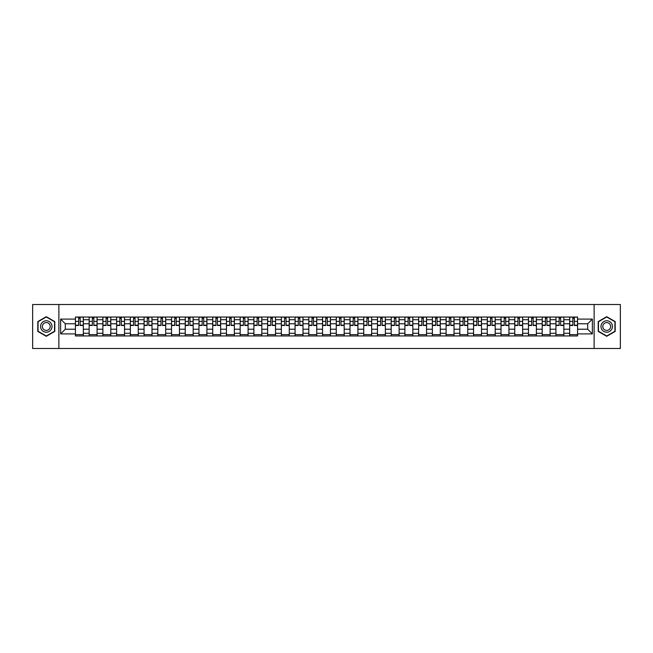 <?xml version="1.0" encoding="UTF-8"?>
<svg xmlns="http://www.w3.org/2000/svg" width="653" height="653" viewBox="0 0 653 653"><rect width="100%" height="100%" fill="white"/><g stroke="black" fill="none" stroke-linecap="round" stroke-linejoin="round"><path stroke-width="0.98" d="M594.124 348.498L620.35 348.498L620.35 304.502L32.65 304.502L32.65 348.498L594.124 348.498L594.124 304.502M89.151 335.96L89.151 319.725L83.339 319.725L83.339 335.96M83.339 319.725L83.339 317.04M89.151 319.725L89.151 317.04M97.068 317.04L97.068 335.96M102.88 335.96L102.88 317.04M110.798 317.04L110.798 335.96M116.609 335.96L116.609 317.04M124.527 317.04L124.527 335.96M130.339 335.96L130.339 317.04M138.256 317.04L138.256 335.96M144.068 335.96L144.068 317.04M151.986 317.04L151.986 335.96M157.797 335.96L157.797 317.04M165.715 317.04L165.715 335.96M171.519 335.96L171.519 317.04M179.444 317.04L179.444 335.96M185.248 335.96L185.248 317.04M193.174 317.04L193.174 335.96M198.977 335.96L198.977 317.04M206.903 317.04L206.903 335.96M212.707 335.96L212.707 317.04M220.632 317.04L220.632 335.96M226.436 335.96L226.436 317.04M234.362 317.04L234.362 335.96M240.165 335.96L240.165 317.04M248.091 317.04L248.091 335.96M253.895 335.96L253.895 317.04M261.812 317.04L261.812 335.96M267.624 335.96L267.624 317.04M275.542 317.04L275.542 335.96M281.353 335.96L281.353 317.04M289.271 317.04L289.271 335.96M295.083 335.96L295.083 317.04M303 317.04L303 335.96M308.812 335.96L308.812 317.04M316.729 317.04L316.729 335.96M322.541 335.96L322.541 317.04M330.459 317.04L330.459 335.96M336.271 335.96L336.271 317.04M344.188 317.04L344.188 335.96M350 335.96L350 317.04M357.917 317.04L357.917 335.96M363.729 335.96L363.729 317.04M371.647 317.04L371.647 335.96M377.458 335.96L377.458 317.04M385.376 317.04L385.376 335.96M391.188 335.96L391.188 317.04M399.105 317.04L399.105 335.96M404.909 335.96L404.909 317.04M412.835 317.04L412.835 335.96M418.638 335.96L418.638 317.04M426.564 317.04L426.564 335.96M432.368 335.96L432.368 317.04M440.293 317.04L440.293 335.96M446.097 335.96L446.097 317.04M454.023 317.04L454.023 335.96M459.826 335.96L459.826 317.04M467.752 317.04L467.752 335.96M473.556 335.96L473.556 317.04M481.481 317.04L481.481 335.96M487.285 335.96L487.285 317.04M495.203 317.04L495.203 335.96M501.014 335.96L501.014 317.04M508.932 317.04L508.932 335.96M514.744 335.96L514.744 317.04M522.661 317.04L522.661 335.96M528.473 335.96L528.473 317.04M536.391 317.04L536.391 335.96M542.202 335.96L542.202 317.04M550.12 317.04L550.12 335.96M555.932 335.96L555.932 317.04M563.849 317.04L563.849 335.96M569.661 335.96L569.661 317.04M569.661 329.226L563.849 329.226M555.932 329.226L550.12 329.226M542.202 329.226L536.391 329.226M528.473 329.226L522.661 329.226M514.744 329.226L508.932 329.226M501.014 329.226L495.203 329.226M487.285 329.226L481.481 329.226M473.556 329.226L467.752 329.226M459.826 329.226L454.023 329.226M446.097 329.226L440.293 329.226M432.368 329.226L426.564 329.226M418.638 329.226L412.835 329.226M404.909 329.226L399.105 329.226M391.188 329.226L385.376 329.226M377.458 329.226L371.647 329.226M363.729 329.226L357.917 329.226M350 329.226L344.188 329.226M336.271 329.226L330.459 329.226M322.541 329.226L316.729 329.226M308.812 329.226L303 329.226M295.083 329.226L289.271 329.226M281.353 329.226L275.542 329.226M267.624 329.226L261.812 329.226M253.895 329.226L248.091 329.226M240.165 329.226L234.362 329.226M226.436 329.226L220.632 329.226M212.707 329.226L206.903 329.226M198.977 329.226L193.174 329.226M185.248 329.226L179.444 329.226M171.519 329.226L165.715 329.226M157.797 329.226L151.986 329.226M144.068 329.226L138.256 329.226M130.339 329.226L124.527 329.226M116.609 329.226L110.798 329.226M102.88 329.226L97.068 329.226M89.151 329.226L83.339 329.226M569.661 323.774L563.849 323.774M555.932 323.774L550.12 323.774M542.202 323.774L536.391 323.774M528.473 323.774L522.661 323.774M514.744 323.774L508.932 323.774M501.014 323.774L495.203 323.774M487.285 323.774L481.481 323.774M473.556 323.774L467.752 323.774M459.826 323.774L454.023 323.774M446.097 323.774L440.293 323.774M432.368 323.774L426.564 323.774M418.638 323.774L412.835 323.774M404.909 323.774L399.105 323.774M391.188 323.774L385.376 323.774M377.458 323.774L371.647 323.774M363.729 323.774L357.917 323.774M350 323.774L344.188 323.774M336.271 323.774L330.459 323.774M322.541 323.774L316.729 323.774M308.812 323.774L303 323.774M295.083 323.774L289.271 323.774M281.353 323.774L275.542 323.774M267.624 323.774L261.812 323.774M253.895 323.774L248.091 323.774M240.165 323.774L234.362 323.774M226.436 323.774L220.632 323.774M212.707 323.774L206.903 323.774M198.977 323.774L193.174 323.774M185.248 323.774L179.444 323.774M171.519 323.774L165.715 323.774M157.797 323.774L151.986 323.774M144.068 323.774L138.256 323.774M130.339 323.774L124.527 323.774M116.609 323.774L110.798 323.774M102.88 323.774L97.068 323.774M89.151 323.774L83.339 323.774M65.3 329.226L75.422 329.226L75.422 323.774L65.3 323.774L65.3 329.226L60.639 333.895L60.639 319.105L75.422 319.105L75.422 323.774M577.579 323.774L577.579 329.226L587.7 329.226L587.7 323.774L577.579 323.774L577.579 317.04L75.422 317.04L75.422 319.105M577.579 319.105L592.361 319.105L592.361 333.895L577.579 333.895L577.579 329.226M75.422 329.226L75.422 335.96L577.579 335.96L577.579 333.895M75.422 333.895L60.639 333.895M58.876 348.498L58.876 304.502M54.787 321.594L46.29 316.697L37.801 321.594L37.801 331.406L46.29 336.303L54.787 331.406L54.787 321.594M615.199 321.594L606.71 316.697L598.213 321.594L598.213 331.406L606.71 336.303L615.199 331.406L615.199 321.594M83.339 334.638L75.422 334.638M78.629 318.362L80.131 318.362M97.068 334.638L89.151 334.638M92.359 318.362L93.861 318.362M110.798 334.638L102.88 334.638M106.088 318.362L107.59 318.362M124.527 334.638L116.609 334.638M119.817 318.362L121.319 318.362M138.256 334.638L130.339 334.638M133.547 318.362L135.04 318.362M151.986 334.638L144.068 334.638M147.276 318.362L148.77 318.362M165.715 334.638L157.797 334.638M161.005 318.362L162.499 318.362M179.444 334.638L171.519 334.638M174.735 318.362L176.228 318.362M193.174 334.638L185.248 334.638M188.464 318.362L189.958 318.362M206.903 334.638L198.977 334.638M202.193 318.362L203.687 318.362M220.632 334.638L212.707 334.638M215.923 318.362L217.416 318.362M234.362 334.638L226.436 334.638M229.652 318.362L231.146 318.362M248.091 334.638L240.165 334.638M243.381 318.362L244.875 318.362M261.812 334.638L253.895 334.638M257.111 318.362L258.604 318.362M275.542 334.638L267.624 334.638M270.84 318.362L272.334 318.362M289.271 334.638L281.353 334.638M284.569 318.362L286.063 318.362M303 334.638L295.083 334.638M298.29 318.362L299.792 318.362M316.729 334.638L308.812 334.638M312.02 318.362L313.522 318.362M330.459 334.638L322.541 334.638M325.749 318.362L327.251 318.362M344.188 334.638L336.271 334.638M339.478 318.362L340.98 318.362M357.917 334.638L350 334.638M353.208 318.362L354.71 318.362M371.647 334.638L363.729 334.638M366.937 318.362L368.431 318.362M385.376 334.638L377.458 334.638M380.666 318.362L382.16 318.362M399.105 334.638L391.188 334.638M394.396 318.362L395.889 318.362M412.835 334.638L404.909 334.638M408.125 318.362L409.619 318.362M426.564 334.638L418.638 334.638M421.854 318.362L423.348 318.362M440.293 334.638L432.368 334.638M435.584 318.362L437.077 318.362M454.023 334.638L446.097 334.638M449.313 318.362L450.807 318.362M467.752 334.638L459.826 334.638M463.042 318.362L464.536 318.362M481.481 334.638L473.556 334.638M476.772 318.362L478.265 318.362M495.203 334.638L487.285 334.638M490.501 318.362L491.995 318.362M508.932 334.638L501.014 334.638M504.23 318.362L505.724 318.362M522.661 334.638L514.744 334.638M517.96 318.362L519.453 318.362M536.391 334.638L528.473 334.638M531.681 318.362L533.183 318.362M550.12 334.638L542.202 334.638M545.41 318.362L546.912 318.362M563.849 334.638L555.932 334.638M559.139 318.362L560.641 318.362M577.579 334.638L569.661 334.638M572.869 318.362L574.371 318.362M60.639 319.105L65.3 323.774M587.7 329.226L592.361 333.895M587.7 323.774L592.361 319.105M80.131 325.488L80.131 317.129L83.298 317.129L83.298 325.488L80.131 325.488M78.629 318.272L80.131 318.272M81.405 317.129L75.462 317.129L75.462 325.488L78.629 325.488L78.629 317.129L77.356 317.129M93.861 325.488L93.861 317.129L97.028 317.129L97.028 325.488L93.861 325.488M92.359 318.272L93.861 318.272M95.134 317.129L89.192 317.129L89.192 325.488L92.359 325.488L92.359 317.129L91.085 317.129M107.59 325.488L107.59 317.129L110.757 317.129L110.757 325.488L107.59 325.488M106.088 318.272L107.59 318.272M108.863 317.129L102.921 317.129L102.921 325.488L106.088 325.488L106.088 317.129L104.815 317.129M41.335 329.357A5.722 5.722 0 0 0 49.155 331.455A5.722 5.722 0 0 0 51.244 323.643A5.722 5.722 0 0 0 43.433 321.545A5.722 5.722 0 0 0 41.335 329.357M42.902 328.459A3.918 3.918 0 0 0 48.249 329.896A3.918 3.918 0 0 0 49.685 324.541A3.918 3.918 0 0 0 44.331 323.104A3.918 3.918 0 0 0 42.902 328.459M46.29 316.999L54.517 321.749L54.517 331.251L46.29 336.001L38.062 331.251L38.062 321.749L46.29 316.999M601.756 329.357A5.722 5.722 0 0 0 609.567 331.455A5.722 5.722 0 0 0 611.665 323.643A5.722 5.722 0 0 0 603.845 321.545A5.722 5.722 0 0 0 601.756 329.357M603.315 328.459A3.918 3.918 0 0 0 608.669 329.896A3.918 3.918 0 0 0 610.098 324.541A3.918 3.918 0 0 0 604.751 323.104A3.918 3.918 0 0 0 603.315 328.459M606.71 316.999L614.938 321.749L614.938 331.251L606.71 336.001L598.483 331.251L598.483 321.749L606.71 316.999M121.319 325.488L121.319 317.129L124.486 317.129L124.486 325.488L121.319 325.488M119.817 318.272L121.319 318.272M122.593 317.129L116.65 317.129L116.65 325.488L119.817 325.488L119.817 317.129L118.544 317.129M135.04 325.488L135.04 317.129L138.216 317.129L138.216 325.488L135.04 325.488M133.547 318.272L135.04 318.272M136.322 317.129L130.38 317.129L130.38 325.488L133.547 325.488L133.547 317.129L132.273 317.129M148.77 325.488L148.77 317.129L151.945 317.129L151.945 325.488L148.77 325.488M147.276 318.272L148.77 318.272M150.051 317.129L144.109 317.129L144.109 325.488L147.276 325.488L147.276 317.129L146.003 317.129M162.499 325.488L162.499 317.129L165.666 317.129L165.666 325.488L162.499 325.488M161.005 318.272L162.499 318.272M163.781 317.129L157.838 317.129L157.838 325.488L161.005 325.488L161.005 317.129L159.732 317.129M176.228 325.488L176.228 317.129L179.395 317.129L179.395 325.488L176.228 325.488M174.735 318.272L176.228 318.272M177.51 317.129L171.568 317.129L171.568 325.488L174.735 325.488L174.735 317.129L173.461 317.129M189.958 325.488L189.958 317.129L193.125 317.129L193.125 325.488L189.958 325.488M188.464 318.272L189.958 318.272M191.239 317.129L185.297 317.129L185.297 325.488L188.464 325.488L188.464 317.129L187.191 317.129M203.687 325.488L203.687 317.129L206.854 317.129L206.854 325.488L203.687 325.488M202.193 318.272L203.687 318.272M204.969 317.129L199.026 317.129L199.026 325.488L202.193 325.488L202.193 317.129L200.92 317.129M217.416 325.488L217.416 317.129L220.583 317.129L220.583 325.488L217.416 325.488M215.923 318.272L217.416 318.272M218.69 317.129L212.756 317.129L212.756 325.488L215.923 325.488L215.923 317.129L214.641 317.129M231.146 325.488L231.146 317.129L234.313 317.129L234.313 325.488L231.146 325.488M229.652 318.272L231.146 318.272M232.419 317.129L226.485 317.129L226.485 325.488L229.652 325.488L229.652 317.129L228.37 317.129M244.875 325.488L244.875 317.129L248.042 317.129L248.042 325.488L244.875 325.488M243.381 318.272L244.875 318.272M246.148 317.129L240.214 317.129L240.214 325.488L243.381 325.488L243.381 317.129L242.1 317.129M258.604 325.488L258.604 317.129L261.771 317.129L261.771 325.488L258.604 325.488M257.111 318.272L258.604 318.272M259.878 317.129L253.944 317.129L253.944 325.488L257.111 325.488L257.111 317.129L255.829 317.129M272.334 325.488L272.334 317.129L275.501 317.129L275.501 325.488L272.334 325.488M270.84 318.272L272.334 318.272M273.607 317.129L267.665 317.129L267.665 325.488L270.84 325.488L270.84 317.129L269.558 317.129M286.063 325.488L286.063 317.129L289.23 317.129L289.23 325.488L286.063 325.488M284.569 318.272L286.063 318.272M287.336 317.129L281.394 317.129L281.394 325.488L284.569 325.488L284.569 317.129L283.288 317.129M299.792 325.488L299.792 317.129L302.959 317.129L302.959 325.488L299.792 325.488M298.29 318.272L299.792 318.272M301.066 317.129L295.123 317.129L295.123 325.488L298.29 325.488L298.29 317.129L297.017 317.129M313.522 325.488L313.522 317.129L316.689 317.129L316.689 325.488L313.522 325.488M312.02 318.272L313.522 318.272M314.795 317.129L308.853 317.129L308.853 325.488L312.02 325.488L312.02 317.129L310.746 317.129M327.251 325.488L327.251 317.129L330.418 317.129L330.418 325.488L327.251 325.488M325.749 318.272L327.251 318.272M328.524 317.129L322.582 317.129L322.582 325.488L325.749 325.488L325.749 317.129L324.476 317.129M340.98 325.488L340.98 317.129L344.147 317.129L344.147 325.488L340.98 325.488M339.478 318.272L340.98 318.272M342.254 317.129L336.311 317.129L336.311 325.488L339.478 325.488L339.478 317.129L338.205 317.129M354.71 325.488L354.71 317.129L357.877 317.129L357.877 325.488L354.71 325.488M353.208 318.272L354.71 318.272M355.983 317.129L350.041 317.129L350.041 325.488L353.208 325.488L353.208 317.129L351.934 317.129M368.431 325.488L368.431 317.129L371.606 317.129L371.606 325.488L368.431 325.488M366.937 318.272L368.431 318.272M369.712 317.129L363.77 317.129L363.77 325.488L366.937 325.488L366.937 317.129L365.664 317.129M382.16 325.488L382.16 317.129L385.335 317.129L385.335 325.488L382.16 325.488M380.666 318.272L382.16 318.272M383.442 317.129L377.499 317.129L377.499 325.488L380.666 325.488L380.666 317.129L379.393 317.129M395.889 325.488L395.889 317.129L399.056 317.129L399.056 325.488L395.889 325.488M394.396 318.272L395.889 318.272M397.171 317.129L391.229 317.129L391.229 325.488L394.396 325.488L394.396 317.129L393.122 317.129M409.619 325.488L409.619 317.129L412.786 317.129L412.786 325.488L409.619 325.488M408.125 318.272L409.619 318.272M410.9 317.129L404.958 317.129L404.958 325.488L408.125 325.488L408.125 317.129L406.852 317.129M423.348 325.488L423.348 317.129L426.515 317.129L426.515 325.488L423.348 325.488M421.854 318.272L423.348 318.272M424.63 317.129L418.687 317.129L418.687 325.488L421.854 325.488L421.854 317.129L420.581 317.129M437.077 325.488L437.077 317.129L440.244 317.129L440.244 325.488L437.077 325.488M435.584 318.272L437.077 318.272M438.359 317.129L432.417 317.129L432.417 325.488L435.584 325.488L435.584 317.129L434.31 317.129M450.807 325.488L450.807 317.129L453.974 317.129L453.974 325.488L450.807 325.488M449.313 318.272L450.807 318.272M452.08 317.129L446.146 317.129L446.146 325.488L449.313 325.488L449.313 317.129L448.031 317.129M464.536 325.488L464.536 317.129L467.703 317.129L467.703 325.488L464.536 325.488M463.042 318.272L464.536 318.272M465.809 317.129L459.875 317.129L459.875 325.488L463.042 325.488L463.042 317.129L461.761 317.129M478.265 325.488L478.265 317.129L481.432 317.129L481.432 325.488L478.265 325.488M476.772 318.272L478.265 318.272M479.539 317.129L473.605 317.129L473.605 325.488L476.772 325.488L476.772 317.129L475.49 317.129M491.995 325.488L491.995 317.129L495.162 317.129L495.162 325.488L491.995 325.488M490.501 318.272L491.995 318.272M493.268 317.129L487.334 317.129L487.334 325.488L490.501 325.488L490.501 317.129L489.219 317.129M505.724 325.488L505.724 317.129L508.891 317.129L508.891 325.488L505.724 325.488M504.23 318.272L505.724 318.272M506.997 317.129L501.055 317.129L501.055 325.488L504.23 325.488L504.23 317.129L502.949 317.129M519.453 325.488L519.453 317.129L522.62 317.129L522.62 325.488L519.453 325.488M517.96 318.272L519.453 318.272M520.727 317.129L514.784 317.129L514.784 325.488L517.96 325.488L517.96 317.129L516.678 317.129M533.183 325.488L533.183 317.129L536.35 317.129L536.35 325.488L533.183 325.488M531.681 318.272L533.183 318.272M534.456 317.129L528.514 317.129L528.514 325.488L531.681 325.488L531.681 317.129L530.407 317.129M546.912 325.488L546.912 317.129L550.079 317.129L550.079 325.488L546.912 325.488M545.41 318.272L546.912 318.272M548.185 317.129L542.243 317.129L542.243 325.488L545.41 325.488L545.41 317.129L544.137 317.129M560.641 325.488L560.641 317.129L563.808 317.129L563.808 325.488L560.641 325.488M559.139 318.272L560.641 318.272M561.915 317.129L555.972 317.129L555.972 325.488L559.139 325.488L559.139 317.129L557.866 317.129M574.371 325.488L574.371 317.129L577.538 317.129L577.538 325.488L574.371 325.488M572.869 318.272L574.371 318.272M575.644 317.129L569.702 317.129L569.702 325.488L572.869 325.488L572.869 317.129L571.595 317.129M555.932 319.725L550.12 319.725M542.202 319.725L536.391 319.725M528.473 319.725L522.661 319.725M514.744 319.725L508.932 319.725M501.014 319.725L495.203 319.725M487.285 319.725L481.481 319.725M473.556 319.725L467.752 319.725M459.826 319.725L454.023 319.725M446.097 319.725L440.293 319.725M432.368 319.725L426.564 319.725M418.638 319.725L412.835 319.725M404.909 319.725L399.105 319.725M391.188 319.725L385.376 319.725M377.458 319.725L371.647 319.725M363.729 319.725L357.917 319.725M350 319.725L344.188 319.725M336.271 319.725L330.459 319.725M322.541 319.725L316.729 319.725M308.812 319.725L303 319.725M295.083 319.725L289.271 319.725M281.353 319.725L275.542 319.725M267.624 319.725L261.812 319.725M253.895 319.725L248.091 319.725M240.165 319.725L234.362 319.725M226.436 319.725L220.632 319.725M212.707 319.725L206.903 319.725M198.977 319.725L193.174 319.725M185.248 319.725L179.444 319.725M171.519 319.725L165.715 319.725M157.797 319.725L151.986 319.725M144.068 319.725L138.256 319.725M130.339 319.725L124.527 319.725M116.609 319.725L110.798 319.725M102.88 319.725L97.068 319.725M569.661 319.725L563.849 319.725M555.932 333.275L550.12 333.275M542.202 333.275L536.391 333.275M528.473 333.275L522.661 333.275M514.744 333.275L508.932 333.275M501.014 333.275L495.203 333.275M487.285 333.275L481.481 333.275M473.556 333.275L467.752 333.275M459.826 333.275L454.023 333.275M446.097 333.275L440.293 333.275M432.368 333.275L426.564 333.275M418.638 333.275L412.835 333.275M404.909 333.275L399.105 333.275M391.188 333.275L385.376 333.275M377.458 333.275L371.647 333.275M363.729 333.275L357.917 333.275M350 333.275L344.188 333.275M336.271 333.275L330.459 333.275M322.541 333.275L316.729 333.275M308.812 333.275L303 333.275M295.083 333.275L289.271 333.275M281.353 333.275L275.542 333.275M267.624 333.275L261.812 333.275M253.895 333.275L248.091 333.275M240.165 333.275L234.362 333.275M226.436 333.275L220.632 333.275M212.707 333.275L206.903 333.275M198.977 333.275L193.174 333.275M185.248 333.275L179.444 333.275M171.519 333.275L165.715 333.275M157.797 333.275L151.986 333.275M144.068 333.275L138.256 333.275M130.339 333.275L124.527 333.275M116.609 333.275L110.798 333.275M102.88 333.275L97.068 333.275M89.151 333.275L83.339 333.275M569.661 333.275L563.849 333.275M80.131 325.186L83.298 325.186M80.131 321.398L83.298 321.398M75.462 325.186L78.629 325.186M75.462 321.398L78.629 321.398M93.861 325.186L97.028 325.186M93.861 321.398L97.028 321.398M89.192 325.186L92.359 325.186M89.192 321.398L92.359 321.398M107.59 325.186L110.757 325.186M107.59 321.398L110.757 321.398M102.921 325.186L106.088 325.186M102.921 321.398L106.088 321.398M121.319 325.186L124.486 325.186M121.319 321.398L124.486 321.398M116.65 325.186L119.817 325.186M116.65 321.398L119.817 321.398M135.04 325.186L138.216 325.186M135.04 321.398L138.216 321.398M130.38 325.186L133.547 325.186M130.38 321.398L133.547 321.398M148.77 325.186L151.945 325.186M148.77 321.398L151.945 321.398M144.109 325.186L147.276 325.186M144.109 321.398L147.276 321.398M162.499 325.186L165.666 325.186M162.499 321.398L165.666 321.398M157.838 325.186L161.005 325.186M157.838 321.398L161.005 321.398M176.228 325.186L179.395 325.186M176.228 321.398L179.395 321.398M171.568 325.186L174.735 325.186M171.568 321.398L174.735 321.398M189.958 325.186L193.125 325.186M189.958 321.398L193.125 321.398M185.297 325.186L188.464 325.186M185.297 321.398L188.464 321.398M203.687 325.186L206.854 325.186M203.687 321.398L206.854 321.398M199.026 325.186L202.193 325.186M199.026 321.398L202.193 321.398M217.416 325.186L220.583 325.186M217.416 321.398L220.583 321.398M212.756 325.186L215.923 325.186M212.756 321.398L215.923 321.398M231.146 325.186L234.313 325.186M231.146 321.398L234.313 321.398M226.485 325.186L229.652 325.186M226.485 321.398L229.652 321.398M244.875 325.186L248.042 325.186M244.875 321.398L248.042 321.398M240.214 325.186L243.381 325.186M240.214 321.398L243.381 321.398M258.604 325.186L261.771 325.186M258.604 321.398L261.771 321.398M253.944 325.186L257.111 325.186M253.944 321.398L257.111 321.398M272.334 325.186L275.501 325.186M272.334 321.398L275.501 321.398M267.665 325.186L270.84 325.186M267.665 321.398L270.84 321.398M286.063 325.186L289.23 325.186M286.063 321.398L289.23 321.398M281.394 325.186L284.569 325.186M281.394 321.398L284.569 321.398M299.792 325.186L302.959 325.186M299.792 321.398L302.959 321.398M295.123 325.186L298.29 325.186M295.123 321.398L298.29 321.398M313.522 325.186L316.689 325.186M313.522 321.398L316.689 321.398M308.853 325.186L312.02 325.186M308.853 321.398L312.02 321.398M327.251 325.186L330.418 325.186M327.251 321.398L330.418 321.398M322.582 325.186L325.749 325.186M322.582 321.398L325.749 321.398M340.98 325.186L344.147 325.186M340.98 321.398L344.147 321.398M336.311 325.186L339.478 325.186M336.311 321.398L339.478 321.398M354.71 325.186L357.877 325.186M354.71 321.398L357.877 321.398M350.041 325.186L353.208 325.186M350.041 321.398L353.208 321.398M368.431 325.186L371.606 325.186M368.431 321.398L371.606 321.398M363.77 325.186L366.937 325.186M363.77 321.398L366.937 321.398M382.16 325.186L385.335 325.186M382.16 321.398L385.335 321.398M377.499 325.186L380.666 325.186M377.499 321.398L380.666 321.398M395.889 325.186L399.056 325.186M395.889 321.398L399.056 321.398M391.229 325.186L394.396 325.186M391.229 321.398L394.396 321.398M409.619 325.186L412.786 325.186M409.619 321.398L412.786 321.398M404.958 325.186L408.125 325.186M404.958 321.398L408.125 321.398M423.348 325.186L426.515 325.186M423.348 321.398L426.515 321.398M418.687 325.186L421.854 325.186M418.687 321.398L421.854 321.398M437.077 325.186L440.244 325.186M437.077 321.398L440.244 321.398M432.417 325.186L435.584 325.186M432.417 321.398L435.584 321.398M450.807 325.186L453.974 325.186M450.807 321.398L453.974 321.398M446.146 325.186L449.313 325.186M446.146 321.398L449.313 321.398M464.536 325.186L467.703 325.186M464.536 321.398L467.703 321.398M459.875 325.186L463.042 325.186M459.875 321.398L463.042 321.398M478.265 325.186L481.432 325.186M478.265 321.398L481.432 321.398M473.605 325.186L476.772 325.186M473.605 321.398L476.772 321.398M491.995 325.186L495.162 325.186M491.995 321.398L495.162 321.398M487.334 325.186L490.501 325.186M487.334 321.398L490.501 321.398M505.724 325.186L508.891 325.186M505.724 321.398L508.891 321.398M501.055 325.186L504.23 325.186M501.055 321.398L504.23 321.398M519.453 325.186L522.62 325.186M519.453 321.398L522.62 321.398M514.784 325.186L517.96 325.186M514.784 321.398L517.96 321.398M533.183 325.186L536.35 325.186M533.183 321.398L536.35 321.398M528.514 325.186L531.681 325.186M528.514 321.398L531.681 321.398M546.912 325.186L550.079 325.186M546.912 321.398L550.079 321.398M542.243 325.186L545.41 325.186M542.243 321.398L545.41 321.398M560.641 325.186L563.808 325.186M560.641 321.398L563.808 321.398M555.972 325.186L559.139 325.186M555.972 321.398L559.139 321.398M574.371 325.186L577.538 325.186M574.371 321.398L577.538 321.398M569.702 325.186L572.869 325.186M569.702 321.398L572.869 321.398"/></g></svg>
